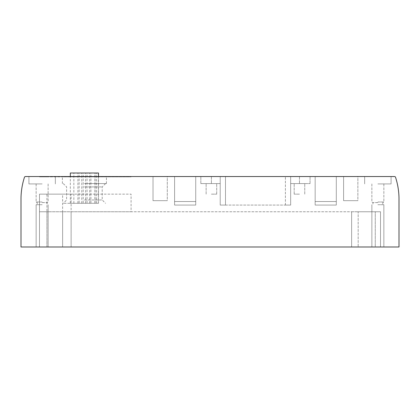 <?xml version="1.0" encoding="UTF-8"?>
<svg xmlns="http://www.w3.org/2000/svg" width="420" height="420" viewBox="0 0 420 420"><rect width="100%" height="100%" fill="white"/><g stroke="black" fill="none" stroke-linecap="round" stroke-linejoin="round"><path stroke-width="0.32" stroke-dasharray="2.1 1.58" d="M71.117 194.145L131.087 194.145L131.087 211.764L39.496 211.764L46.94 211.764L46.94 246.992L39.496 246.992L62.627 246.992L46.94 246.992L46.94 194.145L39.496 194.145L39.496 246.992L39.496 194.145L131.087 194.145L131.087 211.764L358.171 211.764L351.645 211.764L351.645 246.992L375.265 246.992L71.117 246.992L351.645 246.992L351.645 211.764L71.117 211.764L71.117 246.992L62.627 246.992L71.117 246.992L71.117 194.145L62.627 194.145L62.627 246.992L62.627 211.764L71.117 211.764M358.171 211.764L380.504 211.764L358.171 211.764L358.171 246.992L358.171 211.764M62.627 211.764L46.94 211.764M46.94 176.531L131.087 176.531L46.94 176.531L46.94 176.883L39.496 176.883L39.496 176.531L39.496 176.883L131.087 176.883L131.087 176.531L131.087 176.883L62.627 176.883L62.627 176.531M195.731 176.531L174.594 176.531L174.594 205.07L174.594 176.531L174.594 205.07L174.594 176.531L195.731 176.531L174.594 176.531L195.731 176.531L195.731 205.07L174.594 205.07L195.731 205.07L195.731 201.547L174.594 201.547L195.731 201.547L195.731 205.07L174.594 205.07L195.731 205.07L195.731 176.531L195.731 205.07L174.594 205.07L195.731 205.07L195.731 201.547L174.594 201.547L195.731 201.547L195.731 205.07L174.594 205.07L195.731 205.07L195.731 176.531M315.157 176.531L336.294 176.531L336.294 205.07L336.294 176.531L336.294 205.07L336.294 176.531L315.157 176.531L336.294 176.531L315.157 176.531L315.157 205.07L336.294 205.07L315.157 205.07L315.157 201.547L336.294 201.547L315.157 201.547L315.157 205.07L336.294 205.07L315.157 205.07L315.157 176.531L315.157 205.07L336.294 205.07L315.157 205.07L315.157 201.547L336.294 201.547L315.157 201.547L315.157 205.07L336.294 205.07L315.157 205.07L315.157 176.531M357.872 176.531L343.602 176.531L357.872 176.531L343.602 176.531L357.872 176.531L357.872 200.666L343.602 200.666L357.872 200.666L343.602 200.666L357.872 200.666L357.872 176.531M167.286 176.531L153.017 176.531L167.286 176.531L153.017 176.531L167.286 176.531L167.286 200.666L153.017 200.666L167.286 200.666L153.017 200.666L167.286 200.666L167.286 176.531M220.216 176.531L285.39 176.531L200.839 176.531L220.216 176.531L220.216 183.577L200.839 183.577L220.216 183.577L200.839 183.577L220.216 183.577L220.216 176.531L220.216 205.07L220.216 176.531L220.216 205.07L225.498 205.07L220.216 205.07L220.216 176.531M290.671 176.531L225.498 176.531L310.049 176.531L290.671 176.531L290.671 205.07L290.671 176.531L290.671 205.07L285.39 205.07L290.671 205.07L290.671 176.531L290.671 183.577L310.049 183.577L290.671 183.577L290.671 176.531M211.407 176.531L200.839 176.531L211.407 176.531L211.407 183.577L211.407 176.531M299.481 176.531L310.049 176.531L299.481 176.531L299.481 183.577L304.762 183.577L294.194 183.577L310.049 183.577L290.671 183.577L304.762 183.577L294.194 183.577L299.481 183.577L299.481 176.531M84.41 176.531L106.428 176.531L84.41 176.531M42.137 176.531L28.928 176.531L42.137 176.531M377.864 176.531L391.072 176.531L377.864 176.531M394.532 176.531L25.468 176.531A1.055 1.055 0 0 0 24.465 177.261A70.455 70.455 0 0 0 21 199.08L21 246.992L399 246.992L399 199.08A70.455 70.455 0 0 0 395.535 177.261A1.055 1.055 0 0 0 394.532 176.531M84.41 203.306L63.273 203.306L84.41 203.306M98.359 203.306L70.319 203.306L98.501 203.306L98.359 173.009L70.319 173.009M375.265 246.992L380.504 246.992L375.265 246.992L375.265 211.764L375.265 246.992M42.137 246.992L36.146 246.992L42.137 246.992M377.864 246.992L383.854 246.992L377.864 246.992M377.864 183.928L391.072 183.928L377.864 183.928M377.864 201.994L383.854 201.994L377.864 201.994M377.864 202.603L372.929 202.603L377.864 202.603M377.864 204.713L383.854 204.713L377.864 204.713M42.137 183.928L28.928 183.928L42.137 183.928M42.137 201.994L36.146 201.994L42.137 201.994M42.137 202.603L47.072 202.603L42.137 202.603M42.137 204.713L36.146 204.713L42.137 204.713M84.41 199.972L102.212 199.972L84.41 199.972M84.41 186.916L102.212 186.916L84.41 186.916M84.41 183.577L106.428 183.577L84.41 183.577M96.642 203.306L96.642 173.009M87.055 203.306L81.769 203.306L87.055 203.306L87.055 173.009L81.769 173.009L87.055 173.009M94.967 203.306L89.686 203.306L94.967 203.306L94.967 173.009L89.686 173.009L94.967 173.009M90.914 203.306L85.627 203.306L90.914 203.306L90.914 173.009L85.627 173.009L90.914 173.009M83.192 203.306L77.91 203.306L83.192 203.306L83.192 173.009L77.91 173.009L83.192 173.009M79.139 203.306L73.852 203.306L79.139 203.306L79.139 173.009L73.852 173.009L79.139 173.009M225.498 205.07L290.671 205.07L220.216 205.07L225.498 205.07L225.498 176.531L225.498 205.07M299.481 194.145L294.194 194.145L299.481 194.145M211.407 194.145L216.694 194.145L211.407 194.145M380.504 211.764L380.504 246.992L380.504 211.764M46.94 194.145L62.627 194.145M46.94 176.883L62.627 176.883M285.39 205.07L285.39 176.531L285.39 205.07M71.117 176.883L71.117 176.531M364.655 176.531L364.655 183.928L364.655 176.531M391.072 176.531L391.072 183.928L391.072 176.531M371.873 183.928L371.873 201.994L372.929 202.603L372.929 204.713L372.929 202.603L371.873 201.994L371.873 183.928M383.854 183.928L383.854 201.994L382.793 202.603L382.793 204.713L382.793 202.603L383.854 201.994L383.854 183.928M371.873 204.713L371.873 246.992L371.873 204.713M383.854 204.713L383.854 246.992L383.854 204.713M28.928 176.531L28.928 183.928L28.928 176.531M55.346 176.531L55.346 183.928L55.346 176.531M36.146 183.928L36.146 201.994L37.207 202.603L37.207 204.713L37.207 202.603L36.146 201.994L36.146 183.928M48.127 183.928L48.127 201.994L47.072 202.603L47.072 204.713L47.072 202.603L48.127 201.994L48.127 183.928M36.146 204.713L36.146 246.992L36.146 204.713M48.127 204.713L48.127 246.992L48.127 204.713M63.273 183.577L66.612 186.916L66.612 199.972L63.273 203.306M105.546 183.577L102.212 186.916L102.212 199.972L105.546 203.306M106.428 183.577L106.428 176.531M62.391 183.577L62.391 176.531M95.093 203.306L95.093 173.009M81.769 203.306L81.769 173.009M89.686 203.306L89.686 173.009M98.501 203.306L98.501 176.531M70.319 203.306L70.319 176.531M85.627 203.306L85.627 173.009M77.91 203.306L77.91 173.009M73.852 203.306L73.852 173.009M153.017 200.666L153.017 176.531L153.017 200.666M343.602 200.666L343.602 176.531L343.602 200.666M200.839 183.577L200.839 176.531L200.839 183.577M310.049 183.577L310.049 176.531L310.049 183.577M304.762 194.145L304.762 183.577L304.762 194.145M294.194 194.145L294.194 183.577L294.194 194.145M216.694 194.145L216.694 183.577L216.694 194.145M206.126 194.145L206.126 183.577L206.126 194.145"/><path stroke-width="0.63" d="M394.532 176.531L25.468 176.531A1.055 1.055 0 0 0 24.465 177.261A70.455 70.455 0 0 0 21 199.08L21 246.992L399 246.992L399 199.08A70.455 70.455 0 0 0 395.535 177.261A1.055 1.055 0 0 0 394.532 176.531M70.319 176.531L70.319 173.009L98.501 173.009L98.501 176.531"/></g></svg>
